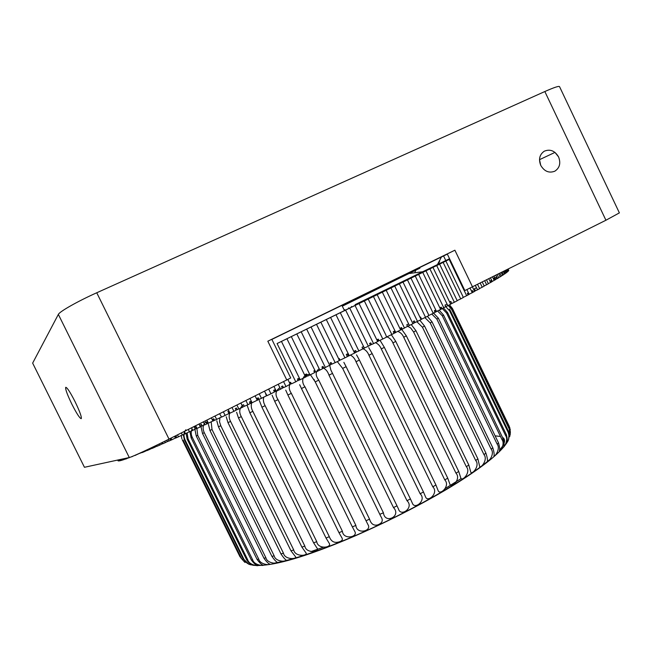 <?xml version="1.0" encoding="UTF-8"?>
<svg xmlns="http://www.w3.org/2000/svg" width="652" height="652" viewBox="0 0 652 652"><rect width="100%" height="100%" fill="white"/><g stroke="black" fill="none" stroke-linecap="round" stroke-linejoin="round"><path stroke-width="0.98" d="M540.736 165.355C538.397 159.235 539.571 154.516 544.257 151.207C550.109 148.835 554.885 150.742 558.585 156.928C560.956 163.187 559.693 167.947 554.811 171.199C549.041 173.383 544.355 171.435 540.736 165.355L539.506 159.675L554.974 152.397L558.585 156.928C560.956 163.187 559.693 167.947 554.811 171.199C549.041 173.383 544.355 171.435 540.736 165.355M75.078 401.689C70.31 392.357 67.205 387.557 65.746 387.296C65.192 388.959 67.254 394.623 71.924 404.297C76.634 413.539 79.74 418.331 81.247 418.674C81.834 417.117 79.78 411.453 75.078 401.689M84.45 467.288L32.649 363.115L84.45 467.288L129.275 457.533L58.354 314.403C59.413 311.648 77.979 301.142 96.749 292.764L169.023 439.114C150.751 448.283 131.517 457.182 129.275 457.533M605.928 220.237L544.836 91.533C554.216 87.376 559.123 85.762 559.563 86.692L619.384 212.886L605.928 220.237L464.86 290.58L447.248 253.946L454.884 250.205L267.825 341.208L271.819 339.284L290.719 377.973L169.023 439.114M58.354 314.403L32.649 363.115M544.836 91.533L96.749 292.764M447.329 254.125L271.876 339.407M342.292 306.122L419.945 268.151L342.316 306.179M422.74 271.737L409.13 273.49M415.846 270.172L415.031 271.998M441.469 256.945L437.427 264.606M401.868 276.961L400.793 276.644M449.546 258.73L445.381 260.751M355.446 305.275L355.136 304.639L361.664 301.444L368.144 298.298L368.445 298.926M449.554 258.746L355.136 304.631M368.144 298.298L374.541 295.177L374.843 295.796M374.541 295.177L393.262 286.065L393.547 286.652M393.262 286.065L399.317 283.123L399.594 283.693M399.317 283.123L405.267 280.23L405.536 280.792M405.267 280.23L422.382 271.908L422.635 272.422M422.382 271.908L427.826 269.268L428.062 269.757M433.344 267.173L433.124 266.717L430.198 268.119M433.115 266.701L438.25 264.207L438.47 264.663M438.25 264.207L445.373 260.743M501.266 272.666L502.553 275.348L501.201 276M503.377 271.607L504.542 274.036L503.344 274.614M505.096 270.751L506.139 272.919L505.227 273.359M506.433 270.075L506.669 270.564L505.968 270.898M507.395 269.594L508.185 271.248L507.696 271.476M507.989 269.3L508.364 270.816M508.21 269.186L508.658 270.344M117.849 460.019L118.477 460.907M118.428 460.931L117.963 459.994M118.452 459.888L119.12 460.874M119.039 460.915L118.517 459.872M125.078 458.446L125.42 459.13L126.521 458.747L126.243 458.193M126.023 458.918L125.722 458.307M127.816 457.851L128.525 457.973M142.079 452.129L142.291 452.553L143.872 451.852M143.399 452.097L143.163 451.624M161.672 442.765L162.218 443.873L162.813 443.564M168.249 439.505L169.007 441.045L171.28 439.978M170.588 440.344L169.822 438.788L170.539 438.47L171.305 440.027L171.843 439.782L171.02 438.12M238.819 408.91L237.198 409.643L236.407 408.03L235.274 408.576L236.073 410.19L237.149 409.546M313.922 370.931L314.639 372.602L310.01 374.949L291.305 336.603L286.929 338.738L305.625 377.076L300.156 379.733L281.452 341.412L277.084 343.539L295.788 381.844L299.105 379.66M298.241 380.654L297.442 379.016L298.534 378.486L299.333 380.124L300.156 379.733M305.625 377.076L307.108 375.267M306.448 376.677L305.38 374.492L306.473 373.963L307.54 376.147L310.01 374.949M319.871 370.149L301.183 331.786L296.79 333.93L315.764 372.153L322.732 368.616L321.933 366.978L323.042 366.457L323.84 368.095L322.512 366.701M330.629 317.418L326.302 319.537L344.924 357.85L347.353 356.652L346.293 354.468L347.369 353.93L348.429 356.122L349.244 355.723L330.58 317.442L340.287 312.707L358.861 350.955L355.299 352.463M336.008 314.794L354.598 353.066L355.397 352.667L354.606 351.037L355.666 350.507L356.465 352.145M368.323 346.171L370.385 345.079L369.594 343.449L370.743 342.895L371.534 344.525L370.32 344.932M377.647 341.501L378.144 341.216L377.361 339.594L378.258 339.121L379.048 340.752L378.087 341.094M377.426 294.565L373.449 296.513L391.819 334.468L394.044 333.343L393.262 331.713L394.248 331.224L395.03 332.846L395.772 332.471L377.174 294.688L386.204 290.27L404.476 328.062L402.325 329.154L401.542 327.532L400.581 328.021L401.363 329.643L395.731 332.381M412.879 323.653L414.028 323.05L413.246 321.444L414.346 320.898L415.12 322.504L413.987 322.968M418.633 274.41L415.259 276.065L433.23 313.319L435.112 312.341L434.338 310.751L435.169 310.319L435.935 311.917L436.555 311.591L418.633 274.41L418.03 274.704L425.968 270.825L443.792 307.817L441.192 309.105M422.749 272.397L440.613 309.48L441.217 309.162L440.459 307.581L441.249 307.165L442.015 308.746M450.622 304.068L449.815 301.868L450.793 301.379L451.803 303.473L450.801 303.913M449.758 259.162L449.212 259.431L466.661 295.715L468.095 294.94L467.345 293.392L467.973 293.058L468.723 294.606L469.187 294.354L466.962 289.724M508.747 270.295L508.218 269.186M508.65 270.678L508.128 269.227M508.185 271.248L507.704 269.439M506.645 272.316L507.769 271.631L506.906 269.838M506.669 270.564L507.378 271.965M506.139 272.919L506.726 272.487L505.74 270.425M506.254 272.838L505.569 271.395L506.4 272.723M504.542 274.036L504.974 273.742L504.053 271.811L505.3 273.522L504.192 271.199M502.553 275.348L503.425 274.777L502.252 272.169M498.764 273.921L500.166 276.847L501.274 276.155L499.929 273.343M496.914 278.461L495.463 279.137M495.862 275.372L497.468 278.485L498.666 277.76L497.199 274.704M500.166 276.847L498.593 277.605M496.669 277.059L494.876 277.915M492.57 277.027L494.2 280.425L493.523 278.265L493.898 278.054L494.844 280.042L495.659 279.561L494.086 276.269M488.87 278.877L490.606 282.495L491.543 281.957L490.826 280.458L491.233 280.23L492.252 281.55L490.565 278.029M494.2 280.425L492.178 281.395M491.51 281.884L491.934 281.697M484.77 280.93L486.612 284.769L488.332 283.799L486.645 279.993M490.606 282.495L488.25 283.636M480.279 283.18L482.219 287.222L484.224 286.106L482.325 282.153M486.612 284.769L484.151 285.951M479.53 288.51L478.804 286.994M475.389 285.633L477.566 289.798L479.611 288.673L477.614 284.517M482.219 287.222L479.652 288.461M475.422 290.768L477.566 289.798M474.526 291.265L475.438 290.808L474.46 288.763L476.449 287.825M472.667 292.414L474.599 291.42L472.513 287.076M470.1 288.249L472.244 292.699L472.692 292.455L471.95 290.914L472.537 290.596L473.279 292.137M472.244 292.699L469.122 294.207M468.071 294.9L468.723 294.606M445.887 261.061L443.14 262.406L460.703 298.901L463.23 297.556L462.651 295.902L445.887 261.061L444.949 261.517L449.212 259.431M466.661 295.715L463.164 297.41M439.611 264.142L436.701 265.568L454.362 302.267L457.231 300.751L439.611 264.142L438.755 264.549L443.14 262.406M460.703 298.901L457.158 300.613M432.969 267.393L429.896 268.901L447.859 305.69L450.695 304.207L432.969 267.393L432.203 267.76L436.701 265.568M454.362 302.267L451.803 303.473M445.74 306.611L447.859 305.69M449.717 311.004L508.047 432.097L508.478 431.298L450.32 310.548L449.717 311.004L445.764 306.668L445.014 305.087L446.905 304.215M429.896 268.901L425.968 270.825M445.772 306.668L443.735 307.687M440.613 309.48L436.498 311.469M435.08 312.284L435.935 311.917M410.972 278.168L407.459 279.879L425.52 317.296L428.772 315.625L428.217 313.914L410.972 278.168L410.45 278.412L415.259 276.065M433.23 313.319L428.723 315.511M420.018 317.32L420.548 317.043L421.583 319.17L421.029 319.407M403.001 282.063L399.358 283.84L417.508 321.412L421.111 319.57L403.001 282.063L402.553 282.275L407.459 279.879M425.52 317.296L421.583 319.17M407.492 326.318L412.928 323.751L394.737 286.106L394.362 286.285L399.358 283.84M417.508 321.412L415.12 322.504M394.737 286.106L390.972 287.94L409.44 325.535M402.056 328.6L401.053 328.999M404.427 327.964L407.533 326.399L406.75 324.786L408.421 324.044M390.972 287.94L386.204 290.27M382.333 292.169L400.638 330.01M393.995 333.237L395.03 332.846M385.748 334.737L386.522 336.994M368.421 298.966L364.346 300.955L382.789 339.007L386.579 337.108L385.78 334.81L368.225 299.064L373.449 296.513M391.819 334.468L386.823 336.88M359.211 303.465L355.055 305.495L373.555 343.637L377.679 341.567L359.065 303.539L364.346 300.955M382.789 339.007L379.048 340.752M362.757 348.714L368.347 346.236L349.716 308.103L355.055 305.495M373.555 343.637L371.534 344.525M349.822 308.046L345.601 310.116L364.411 348.192M363.351 346.693L362.047 347.247L362.838 348.877L358.836 350.906M345.601 310.116L340.287 312.707M354.598 353.066L349.219 355.682M347.231 356.391L348.429 356.122M320.874 322.186L316.505 324.313L335.169 362.659L339.244 360.654L338.722 358.877L320.849 322.194L326.302 319.537M344.924 357.85L340.051 360.157L339.252 358.518L338.706 358.853M339.073 360.303L340.051 360.157M329.716 365.332L311.045 326.978L306.66 329.113L325.34 367.475L330.849 364.664L330.051 363.025L331.102 362.488L331.901 364.126L330.588 364.134M316.505 324.313L311.045 326.978M335.169 362.659L331.901 364.126M306.66 329.113L301.183 331.786M325.34 367.475L323.84 368.095M314.639 372.602L313.84 370.964L314.688 370.638M296.79 333.93L291.305 336.603M286.929 338.738L281.452 341.412M287.94 379.537L289.545 382.83L290.588 382.235L291.387 383.873L295.78 381.819M277.1 343.531L449.741 259.129M283.628 381.697L286.008 386.563L291.224 383.555M290.075 384.598L289.545 382.83M283.335 387.41L282.324 388.217L281.525 386.579L282.658 386.025L283.457 387.655L285.983 386.522M282.324 388.217L280.604 389.154L278.274 384.387M274.003 386.522L276.301 391.216L280.604 389.154M275.34 391.322L274.435 391.982L273.636 390.352L274.631 389.888L275.429 391.518L276.277 391.176M274.435 391.982L270.963 393.775L268.714 389.171M264.5 391.281L266.978 395.674L270.963 393.775M265.617 393.58L266.391 395.862L266.896 395.511M266.391 395.862L261.444 398.315L259.284 393.898M255.136 395.976L257.255 400.304L259.015 399.293M258.037 399.929L257.247 398.307L258.29 397.81L259.08 399.431L261.444 398.315M257.222 400.238L252.079 402.757L250.009 398.543M245.943 400.581L247.964 404.705L251.24 403.001M250.27 403.612L249.48 401.991L250.507 401.502L251.297 403.123L252.079 402.757M247.931 404.631L244.345 406.318L243.546 404.696L242.088 405.479L240.922 403.099M242.088 405.479L242.634 407.223L244.288 406.204M236.945 405.088L238.86 409L242.634 407.223M236.073 410.19L233.897 411.33L232.039 407.541M228.167 409.489L229.977 413.164L233.897 411.33M229.732 413.042L228.966 413.498L227.907 411.355L228.722 410.988L229.928 413.075M228.966 413.498L225.136 415.422L223.392 411.877M219.626 413.759L221.558 417.093L225.136 415.422M221.517 417.011L216.627 419.383L215.005 416.082M216.627 419.383L214.541 420.353L213.75 418.755L212.829 419.179L213.62 420.784L214.5 420.279M211.354 417.908L212.927 421.102L213.62 420.784M212.87 420.988L208.387 423.197L206.88 420.149M208.387 423.197L207.711 423.515L206.92 421.917L206.032 422.333L206.814 423.922L207.67 423.441M203.367 421.909L204.809 424.843L206.814 423.922M204.752 424.729L202.193 425.943L201.411 424.354L199.651 425.267L199.056 424.069M207.458 423.009L206.602 423.49M199.651 425.267L200.213 426.954L202.153 425.878M195.673 425.764L196.994 428.429L200.213 426.954M196.252 428.543L195.233 429.097L194.198 426.995L195.241 426.498L196.285 428.6L196.928 428.307M201.957 425.471L200.009 426.547M195.233 429.097L192.788 430.353L191.541 427.834M188.306 429.456L189.487 431.852L192.788 430.353M188.648 430.149L189.357 431.754L185.461 433.678L184.353 431.437M181.264 432.977L182.503 435.006L185.461 433.678M182.438 434.876L178.477 436.824L177.507 434.868M174.573 436.335L175.478 438.16L176.757 437.525M176.04 437.916L175.266 436.351L176.007 436.017L176.782 437.582L178.477 436.824M175.412 438.022L171.843 439.782M168.933 440.899L167.491 441.583L166.814 440.214M162.275 442.472L162.894 443.735L167.466 441.534M165.396 442.635L164.72 441.257M162.218 443.873L159.667 445.145L159.112 444.02M156.659 445.21L157.165 446.237L159.667 445.145M157.091 446.082L154.149 447.541L153.701 446.644M151.557 447.671L151.957 448.478L154.149 447.541M151.883 448.323L149.015 449.733L148.672 449.041M146.553 450.043L146.855 450.646L147.768 450.214M147.254 450.483L146.945 449.856M147.474 449.611L147.792 450.255L149.015 449.733M146.781 450.491L144.271 451.73L144.019 451.225M143.652 451.404L144.271 451.73M142.209 452.398L141.745 452.284M137.98 453.988L141.867 452.521M138.045 454.11L135.877 454.925M134.271 455.618L135.975 455.129M134.247 455.634L132.372 456.416M131.011 456.954L132.429 456.53M130.351 457.199L129.177 457.549M128.403 457.72L129.275 457.737M127.922 458.046L126.521 458.747M126.015 458.242L126.301 458.821M122.772 458.943L123.228 459.864L125.331 458.951M124.092 459.578L123.684 458.747M123.146 459.701L122.177 460.182L121.688 459.179M120.905 459.35L121.427 460.402L122.177 460.182M121.353 460.247L120.596 460.622L120.058 459.538M119.503 459.66L120.041 460.744L120.596 460.622M119.96 460.581L119.381 460.866L118.851 459.799M118.615 459.847L119.381 460.866M118.892 460.768L118.069 459.97M118.02 459.978L118.55 460.94M117.653 460.059L118.216 460.752M118.069 460.825L117.686 460.051M443.433 262.226L443.23 261.811M430.198 268.111L427.826 269.268M417.06 275.152L416.815 274.639M411.355 277.939L411.102 277.41M387.402 289.659L387.117 289.072M381.167 292.707L380.874 292.112M348.861 308.494L348.551 307.85M361.974 302.088L361.673 301.46M495.569 279.366L497.468 278.485M491.526 281.925L491.95 281.729M401.314 329.545L402.325 329.154M322.471 368.095L323.05 367.809M314.451 372.007L315.454 371.518M214.272 419.815L213.391 420.312M213.351 420.247L214.239 419.741M439.782 260.735L438.511 264.076M389.529 283.009L388.568 282.577M402.944 276.44L404.639 274.777M506.351 434.631L447.525 312.528L446.612 313.131L505.61 435.577L506.351 434.631C507.59 439.252 507.598 442.211 506.368 443.49C503.523 447.72 498.446 452.912 491.127 459.065C482.366 466.196 471.209 474.053 457.647 482.635C425.552 502.749 380.662 525.569 341.314 541.714C299.407 558.862 270.172 566.735 253.612 565.325C251.305 565.17 249.007 563.377 246.725 559.938L247.801 560.011C249.219 564.909 257.687 566.05 258.062 565.577C256.391 565.61 254.141 563.744 251.322 559.978L252.691 559.897C254.101 565.08 263.163 565.977 263.424 565.194C261.827 564.958 259.708 563.035 257.067 559.408L258.738 559.163C260.132 564.648 269.789 565.276 269.912 564.159C268.396 563.67 266.407 561.682 263.954 558.218L265.902 557.802C267.271 563.613 277.532 563.947 277.491 562.448C276.057 561.722 274.207 559.693 271.933 556.384L274.158 555.806C275.494 561.951 286.367 561.983 286.106 560.06C284.761 559.106 283.049 557.061 280.971 553.915L283.457 553.181C284.728 559.677 296.236 559.375 295.706 556.971L290.988 550.826L293.71 549.929C294.924 556.808 307.059 556.14 306.195 553.206L301.9 547.126L304.843 546.083C305.975 553.377 318.747 552.293 317.483 548.772L313.62 542.847L316.75 541.657C317.793 549.4 331.216 547.851 329.456 543.678L326.024 538.022L329.317 536.694C331.232 541.812 334.737 543.466 339.831 541.657C342.178 540.761 342.887 539.53 341.966 537.949L338.991 532.692L342.398 531.25L278.021 399.668L274.663 401.249L338.991 532.692M248.828 564.241L244.068 559.522C245.617 562.456 248.004 564.249 251.216 564.909L248.828 564.249M244.728 562.228L241.004 558.104L245.103 562.472M182.299 439.831L240.05 556.898M185.844 429.782C183.701 432.504 183.416 435.829 184.989 439.758L184.386 439.896L183.318 434.639M187.108 432.822L188.069 438.877L187.165 439.163L186.065 433.352M192.095 428.943C190.849 431.779 190.922 434.599 192.316 437.411L191.109 437.842L189.952 431.64M196.871 428.331L197.735 435.365L196.236 435.952L194.964 429.652M205.779 421.844C202.813 424.925 202.332 428.551 204.312 432.732L202.511 433.466L201.126 427.239M211.183 421.771L212.014 429.521L209.928 430.401L208.42 424.322M219.936 417.704L219.52 421.771L220.792 425.748L218.436 426.775L216.806 420.817M229.724 413.026C228.77 415.87 229.064 418.674 230.58 421.445L227.972 422.602L226.228 416.783M243.563 404.721C239.398 407.81 238.648 411.779 241.305 416.636L238.469 417.916L236.611 412.276M251.9 402.39C250.784 405.348 251.11 408.339 252.87 411.371L249.822 412.765L247.181 405.43M263.783 397.076C262.984 399.904 263.441 402.773 265.144 405.691L261.925 407.19L259.284 400.45M509.44 428.511L451.95 309.13L451.64 309.439L509.302 429.171L509.44 428.511L510.377 431.844L510.133 435.153M508.478 431.298L509.09 432.895L508.584 439.668L507.704 441.339M509.75 436.693L509.302 429.171M451.64 309.439L448.25 305.486M509.253 426.286L452.415 308.445L509.848 427.842M510.329 430.01L509.408 426.807M452.415 308.445L449.481 304.843M449.904 306.269L451.95 309.13M449.44 309.048L450.32 310.548M443.49 307.948L447.525 312.528M506.922 442.651C509.171 439.66 509.546 436.147 508.047 432.097M503.034 438.511L443.539 315.079L442.325 315.821L501.983 439.587L503.034 438.511C504.265 442.904 504.403 445.797 503.442 447.199C504.053 447.378 508.731 439.839 505.61 435.577M446.612 313.131L442.349 308.575M439.163 310.14L443.539 315.079M498.511 442.904L438.372 318.184L436.848 319.072L497.158 444.118L498.511 442.904C499.742 447.068 500.002 449.896 499.31 451.388C500.084 451.877 505.341 444.02 501.983 439.587M442.325 315.821L437.516 310.939M432.659 312.145L438.372 318.184M492.798 447.794L432.031 321.843L430.214 322.87L491.143 449.13L492.798 447.794C494.02 451.722 494.403 454.468 493.955 456.05C494.917 456.889 500.769 448.723 497.158 444.118M436.848 319.072L431.754 313.987M427.378 316.342L432.031 321.843M485.919 453.148L424.542 326.024L422.439 327.19L483.963 454.591L485.919 453.148C487.125 456.824 487.623 459.489 487.403 461.135C488.568 462.374 495.031 453.914 491.143 449.13M430.214 322.87L424.859 317.589M419.831 320.222L424.542 326.024M477.908 458.91L415.96 330.711L413.588 331.99L475.675 460.459L477.908 458.91L479.685 466.596C481.046 468.307 488.152 459.554 483.963 454.591M422.439 327.19L416.848 321.697M411.273 324.598L415.96 330.711M468.821 465.047L406.343 335.861L403.71 337.255L466.319 466.677L468.821 465.047L470.842 472.366C472.407 474.632 480.19 465.601 475.675 460.459M413.588 331.99L410.752 328.037L407.639 326.261M401.73 329.382L406.343 335.861M458.739 471.486L395.772 341.42L392.911 342.911L455.992 473.181L458.739 471.486L460.931 478.397C462.708 481.306 471.2 472.007 466.319 466.677M403.71 337.255C402.488 334.362 400.491 332.39 397.72 331.346M391.379 334.729L395.772 341.42M447.737 478.161L384.346 347.345L381.281 348.926L444.778 479.913L447.737 478.161L450.035 484.599C452.007 488.25 461.266 478.723 455.992 473.181M392.911 342.911C391.681 339.928 389.676 337.907 386.913 336.831M380.426 340.963L384.346 347.345M435.935 485.015L372.17 353.58L368.934 355.226L432.789 486.799L435.935 485.015L438.242 490.883C440.402 495.406 450.483 485.683 444.778 479.913M381.281 348.926C380.059 345.91 378.111 343.832 375.446 342.691M368.747 347.638L372.17 353.58M423.458 491.967L359.382 360.051L356.008 361.738L420.149 493.76L423.458 491.967L425.658 497.142C427.94 502.708 438.992 492.839 432.789 486.799M368.934 355.226C367.671 351.95 365.625 349.774 362.805 348.698M356.538 354.827L359.382 360.051M410.426 498.927L346.114 366.685L342.642 368.404L407.003 500.712L410.426 498.927L412.382 503.246C414.705 510.068 426.921 500.149 420.149 493.76M356.008 361.738C354.769 358.518 352.862 356.302 350.287 355.079M343.865 362.357L346.114 366.685M396.995 505.83L332.52 373.409L328.991 375.144L393.498 507.59L396.995 505.83L398.478 508.959C400.703 517.403 414.436 507.631 407.003 500.712M342.642 368.404L337.304 361.607M329.651 365.202L330.906 370.173L332.52 373.409M383.319 512.594L318.755 380.149L315.209 381.868L379.782 514.298L383.425 512.814C384.908 524.624 401.787 516.131 393.498 507.59M328.991 375.144C327.695 371.338 325.658 368.926 322.879 367.899M319.178 368.722C315.364 371.542 315.185 375.275 318.649 379.929L318.755 380.149M369.554 519.131L304.981 386.823L301.452 388.519L366.025 520.769L369.554 519.131C370.972 523.906 373.653 525.838 377.598 524.933C382.325 523.181 383.441 520.435 380.955 516.686L379.782 514.298M315.209 381.868L310.401 374.688M309.781 374.476C302.667 373.849 300.629 381.591 304.981 386.823M355.862 525.373L291.346 393.352L287.882 394.998L352.373 526.922L355.862 525.373C356.66 534.974 372.276 531.054 367.948 524.567L366.025 520.769M301.452 388.519L299.667 384.704M290.865 382.805C288.559 385.927 288.722 389.44 291.346 393.352M287.882 394.998L285.715 390.124M279.887 387.679C275.454 390.719 274.834 394.721 278.021 399.668M342.398 531.25C343.254 540.117 358.087 537.224 354.859 531.584L352.373 526.922M329.317 536.694L265.144 405.691M274.663 401.249L272.112 395.218M261.925 407.19L326.024 538.022M316.75 541.657L252.87 411.371M249.822 412.765L313.62 542.847M304.843 546.083L241.305 416.636M238.469 417.916L301.9 547.126M293.71 549.929L230.58 421.445M227.972 422.602L290.988 550.826M283.457 553.181L220.792 425.748M218.436 426.775L280.971 553.915M274.158 555.806L212.014 429.521M209.928 430.401L271.933 556.384M265.902 557.802L204.312 432.732M202.511 433.466L263.954 558.218M258.738 559.163L197.735 435.365M196.236 435.952L257.067 559.408M252.691 559.897L192.316 437.411M191.109 437.842L251.322 559.978M247.801 560.011L188.069 438.877M187.165 439.163L246.725 559.938M244.068 559.522L184.989 439.758M184.386 439.896L243.294 559.302M241.484 558.462L183.073 440.076L241.004 558.104M460.915 478.707L445.406 488.421M323.025 547.338L310.914 551.616M286.831 380.1L267.825 341.208M445.781 260.555L443.564 255.943M454.884 250.205L472.586 287.035M373.995 289.651L375.022 290.116M411.909 271.248L411.306 272.357M411.257 272.438L410.654 273.441M340.491 541.828C311.998 553.32 289.773 560.451 273.832 563.222M495.104 435.838L500.483 436.49M502.447 437.305C506.05 439.399 505.055 443.727 499.465 450.271M490.084 459.269C465.023 481.119 398.527 518.267 341.925 541.233M444.648 261.126L444.843 261.533M364.435 300.116L364.737 300.735M357.948 303.27L358.258 303.905M351.404 306.456L351.713 307.1M344.81 309.676L345.12 310.319M370.849 296.994L371.151 297.605M377.19 293.905L377.484 294.508M383.449 290.857L383.743 291.452M389.619 287.858L389.904 288.437M395.699 284.9L395.968 285.47M401.665 281.998L401.934 282.552M407.516 279.154L407.777 279.692M413.254 276.366L413.507 276.888M418.861 273.644L419.097 274.15M424.322 270.987L424.558 271.476M429.644 268.404L429.872 268.877M434.811 265.894L435.031 266.342M439.815 263.465L440.027 263.897M496.319 277.222L496.938 278.502M374.615 290.311L373.58 289.863M181.248 435.422L181.859 438.796M341.884 305.283L344.476 310.629M318.649 379.929L383.425 512.814M314.003 379.382L314.419 380.246M380.564 515.895L380.955 516.686"/></g></svg>
